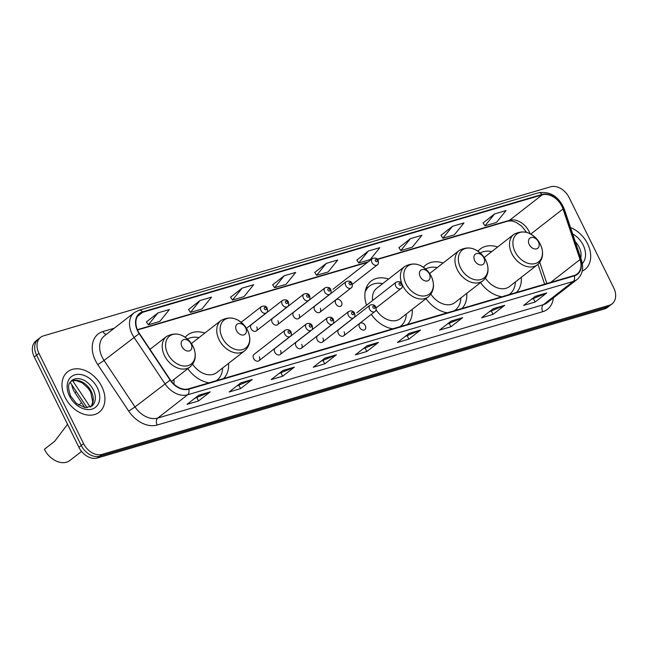 <?xml version="1.0" encoding="UTF-8"?>
<svg xmlns="http://www.w3.org/2000/svg" width="648" height="648" viewBox="0 0 648 648"><rect width="100%" height="100%" fill="white"/><g stroke="black" fill="none" stroke-linecap="round" stroke-linejoin="round"><path stroke-width="0.97" d="M480.549 282.609A28.318 20.436 52.1 0 0 501.852 296.76M516.44 292.467A28.318 20.436 52.1 0 0 521.308 277.32M426.011 298.639A28.318 20.436 52.1 0 0 447.306 312.79M461.903 308.505A28.318 20.436 52.1 0 0 466.763 293.35M371.255 314.377A28.318 20.436 52.1 0 0 392.761 328.828M407.357 324.535A28.318 20.436 52.1 0 0 412.217 309.38M187.79 368.663A28.318 20.436 52.1 0 0 209.085 382.814M223.681 378.521A28.318 20.436 52.1 0 0 228.541 363.374M173.899 384.118A28.318 20.436 52.1 0 0 173.996 379.404M258.916 360.766L290.134 336.458A4.01 2.892 -127.9 0 1 284.804 334.141A4.01 2.892 -127.9 0 1 285.209 330.132L253.992 354.448A4.01 2.892 52.1 0 0 253.587 358.449A4.01 2.892 52.1 0 0 258.916 360.766A4.01 2.892 52.1 0 0 259.33 356.764M280.114 354.537L311.324 330.229A4.01 2.892 -127.9 0 1 305.994 327.912A4.01 2.892 -127.9 0 1 306.399 323.903L275.189 348.219A4.01 2.892 52.1 0 0 274.776 352.22A4.01 2.892 52.1 0 0 280.114 354.537A4.01 2.892 52.1 0 0 280.519 350.536M301.304 348.308L332.513 324A4.01 2.892 -127.9 0 1 327.183 321.683A4.01 2.892 -127.9 0 1 327.588 317.674L296.379 341.99A4.01 2.892 52.1 0 0 295.966 345.992A4.01 2.892 52.1 0 0 301.304 348.308A4.01 2.892 52.1 0 0 301.709 344.307M322.493 342.079L353.703 317.771A4.01 2.892 -127.9 0 1 348.373 315.454A4.01 2.892 -127.9 0 1 348.778 311.445L317.569 335.761A4.01 2.892 52.1 0 0 317.164 339.763A4.01 2.892 52.1 0 0 322.493 342.079A4.01 2.892 52.1 0 0 322.898 338.078M343.683 335.85L374.892 311.542A4.01 2.892 -127.9 0 1 369.562 309.226A4.01 2.892 -127.9 0 1 369.968 305.216L338.758 329.532A4.01 2.892 52.1 0 0 338.353 333.534A4.01 2.892 52.1 0 0 343.683 335.85A4.01 2.892 52.1 0 0 344.088 331.849M359.543 327.305A4.01 2.892 52.1 0 0 364.873 329.63A4.01 2.892 52.1 0 0 365.278 325.62A4.01 2.892 52.1 0 0 359.948 323.303A4.01 2.892 52.1 0 0 359.543 327.305M256.316 330.942L287.526 306.634A4.01 2.892 -127.9 0 1 282.196 304.309A4.01 2.892 -127.9 0 1 282.601 300.308L251.392 324.624A4.01 2.892 52.1 0 0 250.987 328.625A4.01 2.892 52.1 0 0 256.316 330.942A4.01 2.892 52.1 0 0 256.721 326.94M277.506 324.713L308.715 300.405A4.01 2.892 -127.9 0 1 303.386 298.08A4.01 2.892 -127.9 0 1 303.791 294.079L272.581 318.395A4.01 2.892 52.1 0 0 272.176 322.396A4.01 2.892 52.1 0 0 277.506 324.713A4.01 2.892 52.1 0 0 277.911 320.711M298.696 318.484L329.905 294.176A4.01 2.892 -127.9 0 1 324.575 291.851A4.01 2.892 -127.9 0 1 324.98 287.85L293.771 312.166A4.01 2.892 52.1 0 0 293.366 316.167A4.01 2.892 52.1 0 0 298.696 318.484A4.01 2.892 52.1 0 0 299.101 314.483M319.885 312.255L351.095 287.947A4.01 2.892 -127.9 0 1 345.765 285.63A4.01 2.892 -127.9 0 1 346.17 281.621L314.96 305.937A4.01 2.892 52.1 0 0 314.555 309.938A4.01 2.892 52.1 0 0 319.885 312.255A4.01 2.892 52.1 0 0 320.29 308.254M335.745 303.709A4.01 2.892 52.1 0 0 341.075 306.026A4.01 2.892 52.1 0 0 341.48 302.025A4.01 2.892 52.1 0 0 336.15 299.708A4.01 2.892 52.1 0 0 335.745 303.709M84.888 407.633L74.966 392.72A16.03 11.567 -127.9 0 1 73.58 390.323A16.03 11.567 -127.9 0 1 71.79 384.734M204.906 333.023A28.318 20.436 52.1 0 0 187.491 335.081A28.318 20.436 52.1 0 0 185.223 337.268M388.581 279.037A28.318 20.436 52.1 0 0 371.166 281.086A28.318 20.436 52.1 0 0 366.557 305.232M443.127 263.007A28.318 20.436 52.1 0 0 425.712 265.056A28.318 20.436 52.1 0 0 423.444 267.251M497.664 246.969A28.318 20.436 52.1 0 0 480.257 249.026A28.318 20.436 52.1 0 0 477.989 251.213M150.36 349.061A28.318 20.436 52.1 0 0 149.664 348.843M40.581 337.341L35.907 340.978A16.03 11.567 52.1 0 0 34.287 356.991L78.91 447.282A16.03 11.567 52.1 0 0 97.354 458.015L604.544 308.934A16.03 11.567 52.1 0 0 607.419 307.468L609.76 305.654A16.03 11.567 52.1 0 1 606.876 307.111A16.03 11.567 52.1 0 0 609.76 305.654L612.093 303.831A16.03 11.567 52.1 0 0 613.713 287.817L569.09 197.527A16.03 11.567 52.1 0 0 550.646 186.794L43.456 335.883A16.03 11.567 52.1 0 0 40.581 337.341A16.03 11.567 52.1 0 0 38.953 353.363L83.576 443.645A16.03 11.567 52.1 0 0 102.02 454.386L609.217 305.297A16.03 11.567 52.1 0 0 612.093 303.831M83.576 443.645L81.243 445.468A16.03 11.567 52.1 0 0 99.687 456.2L606.876 307.111L99.687 456.2A16.03 11.567 52.1 0 1 81.243 445.468L36.62 355.177L81.243 445.468L78.91 447.282M38.24 339.163A16.03 11.567 52.1 0 0 36.62 355.177A16.03 11.567 52.1 0 1 38.24 339.163M65.092 397.378A25.645 18.509 52.1 0 0 99.209 412.209A25.645 18.509 52.1 0 0 101.809 386.589A25.645 18.509 52.1 0 0 67.692 371.75A25.645 18.509 52.1 0 0 65.092 397.378A25.645 18.509 52.1 0 0 99.209 412.209A25.645 18.509 52.1 0 0 101.809 386.589A25.645 18.509 52.1 0 0 67.692 371.75A25.645 18.509 52.1 0 0 65.092 397.378M582.228 271.083A25.645 18.509 52.1 0 0 584.982 269.422A25.645 18.509 52.1 0 0 587.582 243.794A25.645 18.509 52.1 0 0 570.532 227.578A25.645 18.509 52.1 0 1 587.582 243.794A25.645 18.509 52.1 0 1 584.982 269.422A25.645 18.509 52.1 0 1 582.228 271.083M137.951 330.909A17.099 12.336 -127.9 0 1 139.685 313.826A17.099 12.336 -127.9 0 1 142.754 312.263L542.23 194.837A17.099 12.336 -127.9 0 1 563.015 208.956L580.041 259.532A17.099 12.336 -127.9 0 1 577.198 273.95A17.099 12.336 -127.9 0 1 574.128 275.513L188.576 388.841A17.099 12.336 -127.9 0 1 170.375 379.955L139.425 333.469A17.099 12.336 -127.9 0 1 137.951 330.909M137.643 330.998A17.52 12.644 52.1 0 0 139.158 333.623L170.1 380.109A17.52 12.644 52.1 0 0 188.754 389.221L574.314 275.886A17.52 12.644 52.1 0 0 580.373 259.508L563.347 208.931A17.52 12.644 52.1 0 0 542.044 194.465L142.568 311.891A17.52 12.644 52.1 0 0 137.643 330.998M494.578 213.929L484.955 225.836L496.425 222.466L506.056 210.551L494.578 213.929L483.06 222.969M452.507 226.29L442.876 238.205L454.353 234.835L463.984 222.92L452.507 226.29L440.988 235.337M410.435 238.658L400.804 250.574L412.274 247.204L421.905 235.289L410.435 238.658L398.909 247.706M368.356 251.027L358.725 262.942L370.202 259.565L379.833 247.658L368.356 251.027L356.837 260.075M157.982 312.871L148.352 324.778L159.829 321.408L169.46 309.493L157.982 312.871L146.464 321.91M200.062 300.502L190.431 312.409L201.901 309.039L211.531 297.124L200.062 300.502L188.536 309.541M242.133 288.133L232.502 300.04L243.98 296.671L253.611 284.756L242.133 288.133L230.615 297.181M284.205 275.764L274.582 287.68L286.051 284.302L295.682 272.395L284.205 275.764L272.687 284.812M326.284 263.396L316.653 275.311L328.131 271.933L337.754 260.026L326.284 263.396L314.758 272.444M462.623 317.674L450.959 326.762L439.482 330.14L451.154 321.052L462.623 317.674A4.277 2.843 -106.4 0 1 462.194 317.933L450.878 321.262M504.703 305.305L493.031 314.401L481.553 317.771L493.225 308.683L504.703 305.305A4.277 2.843 -106.4 0 1 504.265 305.564L492.958 308.894M546.774 292.945L535.11 302.033L523.633 305.402L535.297 296.314L546.774 292.945A4.277 2.843 -106.4 0 1 546.345 293.196L535.029 296.525M336.401 354.78L324.729 363.868L313.259 367.238L324.923 358.15L336.401 354.78A4.277 2.843 -106.4 0 1 335.972 355.039L324.656 358.36M294.33 367.149L282.658 376.237L271.18 379.606L282.852 370.518L294.33 367.149A4.277 2.843 -106.4 0 1 293.892 367.408L282.585 370.729M252.25 379.517L240.586 388.606L229.109 391.975L240.781 382.887L252.25 379.517A4.277 2.843 -106.4 0 1 251.821 379.769L240.505 383.098M210.179 391.878L198.507 400.974L187.037 404.344L198.701 395.256L210.179 391.878A4.277 2.843 -106.4 0 1 209.741 392.137L198.434 395.466M420.552 330.043L408.88 339.131L397.41 342.509L409.074 333.42L420.552 330.043A4.277 2.843 -106.4 0 1 420.115 330.302L408.807 333.631M378.473 342.411L366.809 351.5L355.331 354.877L367.003 345.781L378.473 342.411A4.277 2.843 -106.4 0 1 378.043 342.671L366.728 345.992M366.809 351.5L365.197 348.235M363.05 348.867L378.043 342.671M408.88 339.131L407.268 335.867M405.122 336.498L420.115 330.302M198.507 400.974L196.895 397.702M194.748 398.334L209.741 392.137M240.586 388.606L238.966 385.333M236.82 385.965L251.821 379.769M282.658 376.237L281.046 372.973M278.899 373.596L293.892 367.408M324.729 363.868L323.117 360.604M320.971 361.236L335.972 355.039M535.11 302.033L533.49 298.76M531.344 299.392L546.345 293.196M493.031 314.401L491.419 311.129M489.272 311.761L504.265 305.564M450.959 326.762L449.339 323.498M447.193 324.13L462.194 317.933M316.653 275.311L314.734 272.395M274.582 287.68L272.654 284.764M232.502 300.04L230.583 297.132M190.431 312.409L188.503 309.501M148.352 324.778L146.432 321.862M358.725 262.942L356.805 260.026M400.804 250.574L398.876 247.658M442.876 238.205L440.956 235.289M484.955 225.836L483.027 222.928M81.575 402.643L78.781 405.203M67.546 424.294L54.691 441.288L44.396 449.307A19.229 13.883 52.1 0 0 69.984 460.428L81.567 451.405M191.111 343.926A6.407 4.625 52.1 0 0 183.732 339.633A6.407 4.625 52.1 0 0 181.926 346.623A6.407 4.625 52.1 0 0 189.305 350.916A6.407 4.625 52.1 0 0 191.111 343.926M245.649 327.888A6.407 4.625 52.1 0 0 238.27 323.595A6.407 4.625 52.1 0 0 236.471 330.585A6.407 4.625 52.1 0 0 243.851 334.886A6.407 4.625 52.1 0 0 245.649 327.888M192.675 364.176A19.229 13.883 52.1 0 0 216.707 372.592L244.669 350.811A19.229 13.883 52.1 0 1 219.081 339.682A19.229 13.883 52.1 0 1 221.033 320.46L193.072 342.241A19.229 13.883 52.1 0 0 191.525 343.74M199.001 337.632A25.377 18.314 52.1 0 0 187.442 339.026M216.213 380.716A25.377 18.314 52.1 0 0 216.983 380.165A25.377 18.314 52.1 0 0 222.637 367.975M429.324 273.901A6.407 4.625 52.1 0 0 421.945 269.609A6.407 4.625 52.1 0 0 420.147 276.599A6.407 4.625 52.1 0 0 427.526 280.892A6.407 4.625 52.1 0 0 429.324 273.901M401.857 283.638A19.229 13.883 52.1 0 1 404.708 266.474L376.747 288.255A19.229 13.883 52.1 0 0 372.616 300.51M382.668 283.638A25.377 18.314 52.1 0 0 369.473 286.132A25.377 18.314 52.1 0 0 365.116 292.005M369.473 286.132L368.307 287.04A25.377 18.314 52.1 0 0 365.529 289.972M399.889 326.73A25.377 18.314 52.1 0 0 400.658 326.171A25.377 18.314 52.1 0 0 406.312 313.98M376.083 309.768A19.229 13.883 52.1 0 0 400.383 318.597L428.344 296.816C434.022 291.608 434.994 284.788 431.26 276.356C423.76 264.449 414.906 261.16 404.708 266.474M483.87 257.864A6.407 4.625 52.1 0 0 476.491 253.571A6.407 4.625 52.1 0 0 474.692 260.569A6.407 4.625 52.1 0 0 482.072 264.862A6.407 4.625 52.1 0 0 483.87 257.864M430.896 294.151A19.229 13.883 52.1 0 0 454.928 302.567L482.89 280.786A19.229 13.883 52.1 0 1 457.302 269.657A19.229 13.883 52.1 0 1 459.254 250.436L431.293 272.225A19.229 13.883 52.1 0 0 429.745 273.715M437.214 267.608A25.377 18.314 52.1 0 0 425.663 269.001M454.434 310.692A25.377 18.314 52.1 0 0 455.204 310.141A25.377 18.314 52.1 0 0 460.858 297.95M538.415 241.834A6.407 4.625 52.1 0 0 531.036 237.541A6.407 4.625 52.1 0 0 529.238 244.531A6.407 4.625 52.1 0 0 536.617 248.824A6.407 4.625 52.1 0 0 538.415 241.834M485.433 278.122A19.229 13.883 52.1 0 0 509.474 286.538L537.435 264.749A19.229 13.883 52.1 0 1 511.847 253.627A19.229 13.883 52.1 0 1 513.799 234.406L485.838 256.187A19.229 13.883 52.1 0 0 484.291 257.685M491.759 251.57A25.377 18.314 52.1 0 0 480.209 252.971M508.98 294.662A25.377 18.314 52.1 0 0 509.749 294.111A25.377 18.314 52.1 0 0 515.395 281.921M76.375 391.619L74.966 392.72M97.354 458.015L102.02 454.386M34.287 356.991L38.953 353.363M604.544 308.934L609.217 305.297M72.657 380.708L90.218 407.082M530.096 233.717A17.099 12.336 52.1 0 0 529.238 231.741A17.099 12.336 52.1 0 0 509.563 220.288L377.387 259.143M142.754 312.263L137.417 316.418M553.368 297.934A26.714 19.278 -127.9 0 1 542.724 311.696L157.164 425.031A5.346 3.556 -106.4 0 1 157.764 418.057L187.628 394.786A21.368 15.422 -127.9 0 1 164.884 383.673L133.934 337.187A21.368 15.422 -127.9 0 1 132.087 333.987A21.368 15.422 -127.9 0 1 134.258 312.636L104.385 335.907A21.368 15.422 52.1 0 0 102.222 357.259A21.368 15.422 52.1 0 0 104.069 360.458L135.011 406.944A21.368 15.422 52.1 0 0 157.764 418.057L543.316 304.722A21.368 15.422 52.1 0 0 547.155 302.77L577.028 279.507A21.368 15.422 -127.9 0 1 573.188 281.459L187.628 394.786A5.346 3.556 -106.4 0 0 188.754 389.221M139.158 333.623L104.069 360.458L97.783 364.654A26.714 19.278 -127.9 0 1 102.983 331.525L114.275 328.204M574.314 275.886A5.346 3.556 73.6 0 1 573.188 281.459L543.316 304.722A5.346 3.556 -106.4 0 0 542.724 311.696M580.373 259.508A5.346 1.612 -18.6 0 1 581.467 260.067L564.44 209.49C560.698 200.062 552.817 190.463 538.391 192.837L138.907 310.262A5.346 3.556 73.6 0 1 142.568 311.891M157.164 425.031A26.714 19.278 -127.9 0 1 128.733 411.14L135.011 406.944L170.1 380.109M563.347 208.931A5.346 1.612 -18.6 0 1 564.44 209.49M542.044 194.465A5.346 3.556 -106.4 0 0 538.391 192.837M128.733 411.14L97.783 364.654M102.983 331.525A5.346 3.556 -106.4 0 0 106.272 334.433M580.041 259.532L550.679 282.406M563.015 208.956L530.769 234.082M546.88 283.524L539.76 262.383M542.23 194.837L509.563 220.288A9.615 6.399 -106.4 0 1 508.089 221.049L377.622 259.403M368.153 261.857L137.392 329.686M90.663 406.863A16.281 11.753 52.1 0 0 91.311 391.505A16.281 11.753 52.1 0 0 70.786 381.34M91.708 406.191A16.281 11.753 52.1 0 0 93.353 389.918A16.281 11.753 52.1 0 0 71.693 380.498C69.62 383.511 66.428 383.551 70.616 396.025L76.375 403.421L85.099 407.665L91.708 406.191M97.403 387.885A19.489 14.07 52.1 0 0 74.974 374.828A19.489 14.07 52.1 0 0 69.498 396.082A19.489 14.07 52.1 0 0 91.927 409.139A19.489 14.07 52.1 0 0 97.403 387.885M193.023 346.34A17.666 12.749 52.1 0 0 172.684 334.506A17.666 12.749 52.1 0 0 167.719 353.776A17.666 12.749 52.1 0 0 188.058 365.61A17.666 12.749 52.1 0 0 193.023 346.34M166.487 336.498A19.229 13.883 52.1 0 0 164.535 355.712A19.229 13.883 52.1 0 0 190.131 366.841C195.801 361.633 196.773 354.812 193.047 346.38C185.539 334.473 176.693 331.177 166.487 336.498L149.996 349.345M247.568 330.31A17.666 12.749 52.1 0 0 227.229 318.476A17.666 12.749 52.1 0 0 222.264 337.746A17.666 12.749 52.1 0 0 242.603 349.58A17.666 12.749 52.1 0 0 247.568 330.31M431.244 276.323A17.666 12.749 52.1 0 0 410.905 264.489A17.666 12.749 52.1 0 0 405.94 283.759A17.666 12.749 52.1 0 0 426.279 295.593A17.666 12.749 52.1 0 0 431.244 276.323M402.278 284.666A19.229 13.883 52.1 0 0 402.756 285.695A19.229 13.883 52.1 0 0 428.344 296.816M366.112 288.133L368.226 287.105A25.612 18.484 52.1 0 0 365.95 288.571M485.781 260.285A17.666 12.749 52.1 0 0 465.45 248.451A17.666 12.749 52.1 0 0 460.485 267.721A17.666 12.749 52.1 0 0 480.824 279.555A17.666 12.749 52.1 0 0 485.781 260.285M540.327 244.256A17.666 12.749 52.1 0 0 519.996 232.421A17.666 12.749 52.1 0 0 515.03 251.691A17.666 12.749 52.1 0 0 535.361 263.525A17.666 12.749 52.1 0 0 540.327 244.256M580.778 258.026A16.281 11.753 52.1 0 0 579.126 247.131A16.281 11.753 52.1 0 0 575.254 241.615M582.35 263.517A19.489 14.07 52.1 0 0 583.176 245.09A19.489 14.07 52.1 0 0 572.67 233.92M246.467 328.334L266.336 312.863A4.01 2.892 -127.9 0 1 261.006 310.538A4.01 2.892 -127.9 0 1 261.411 306.536L241.178 322.299M264.376 308.845A1.337 0.964 52.1 0 0 266.288 308.278A1.337 0.964 52.1 0 0 264.376 308.845M285.566 302.616A1.337 0.964 52.1 0 0 287.477 302.049A1.337 0.964 52.1 0 0 285.566 302.616M306.755 296.387A1.337 0.964 52.1 0 0 308.667 295.82A1.337 0.964 52.1 0 0 306.755 296.387M327.945 290.158A1.337 0.964 52.1 0 0 329.856 289.591A1.337 0.964 52.1 0 0 327.945 290.158M349.134 283.929A1.337 0.964 52.1 0 0 351.054 283.362A1.337 0.964 52.1 0 0 349.134 283.929M352.342 284.334L377.29 264.894A4.01 2.892 -127.9 0 1 371.96 262.578A4.01 2.892 -127.9 0 1 372.365 258.576L332.991 289.251M375.33 260.877A1.337 0.964 52.1 0 0 377.241 260.318A1.337 0.964 52.1 0 0 375.33 260.877M290.085 331.873A1.337 0.964 52.1 0 0 288.174 332.44A1.337 0.964 52.1 0 0 290.085 331.873M311.275 325.644A1.337 0.964 52.1 0 0 309.363 326.211A1.337 0.964 52.1 0 0 311.275 325.644M332.464 319.415A1.337 0.964 52.1 0 0 330.553 319.982A1.337 0.964 52.1 0 0 332.464 319.415M353.654 313.187A1.337 0.964 52.1 0 0 351.743 313.754A1.337 0.964 52.1 0 0 353.654 313.187M374.844 306.966A1.337 0.964 52.1 0 0 372.932 307.525A1.337 0.964 52.1 0 0 374.844 306.966M395.758 286.173A4.01 2.892 -127.9 0 1 396.163 282.172C398.844 281.135 400.78 281.702 401.979 283.865C402.554 286.457 402.254 287.996 401.088 288.49A4.01 2.892 -127.9 0 1 395.758 286.173M401.039 283.913A1.337 0.964 52.1 0 0 399.128 284.472A1.337 0.964 52.1 0 0 401.039 283.913M87.124 407.77L70.114 382.215M577.028 279.507C582.471 274.736 583.945 268.256 581.467 260.067M138.907 310.262L134.258 312.636M544.636 284.18L537.953 264.327M367.473 262.383L137.514 329.978M526.613 232.332L521.721 226.233L516.391 222.466L512.033 220.952L508.089 221.049M70.745 381.389L72.876 380.668L76.164 380.611L82.166 382.822L88.363 388.444L90.736 392.259L92.696 401.825L91.838 405L90.607 406.895M171.428 381.413L190.131 366.841M221.033 320.46C231.231 315.147 240.084 318.443 247.585 330.342C251.319 338.783 250.347 345.603 244.669 350.811M216.302 380.692L216.983 380.165M399.978 326.705L400.658 326.171M459.254 250.436C469.452 245.122 478.305 248.419 485.806 260.318C489.54 268.758 488.568 275.578 482.89 280.786M454.523 310.667L455.204 310.141M513.799 234.406C523.997 229.092 532.85 232.389 540.351 244.288C544.077 252.728 543.105 259.548 537.435 264.749M509.069 294.638L509.749 294.111M266.336 312.863C267.502 312.368 267.802 310.821 267.227 308.237C266.352 306.099 264.416 305.532 261.411 306.536M287.526 306.634C288.692 306.139 288.992 304.592 288.417 302.009C287.542 299.87 285.606 299.303 282.601 300.308M308.715 300.405C309.882 299.911 310.181 298.364 309.606 295.78C308.731 293.641 306.796 293.074 303.791 294.079M329.905 294.176C331.071 293.682 331.371 292.135 330.796 289.551C329.921 287.412 327.985 286.845 324.98 287.85M351.095 287.947C352.269 287.453 352.561 285.906 351.986 283.322C351.111 281.183 349.175 280.616 346.17 281.621M377.29 264.894C378.456 264.4 378.756 262.861 378.181 260.269C377.306 258.131 375.37 257.564 372.365 258.576M285.209 330.132C287.89 329.095 289.826 329.662 291.025 331.833C291.6 334.417 291.3 335.964 290.134 336.458M306.399 323.903C309.08 322.866 311.016 323.433 312.214 325.604C312.79 328.188 312.49 329.735 311.324 330.229M327.588 317.674C330.269 316.637 332.205 317.204 333.404 319.375C333.979 321.959 333.68 323.506 332.513 324M348.778 311.445C351.459 310.408 353.395 310.975 354.594 313.146C355.169 315.738 354.869 317.277 353.703 317.771M369.968 305.216C372.649 304.179 374.584 304.746 375.783 306.917C376.358 309.509 376.059 311.048 374.892 311.542M356.781 312.846L396.163 282.172M376.132 307.93L401.088 288.49"/></g></svg>
